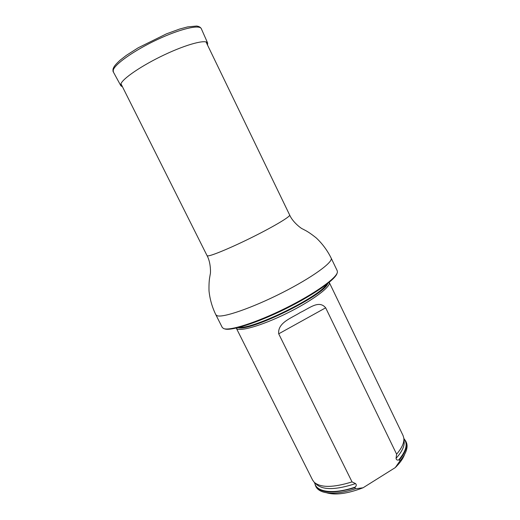 <?xml version="1.0" encoding="UTF-8"?>
<svg xmlns="http://www.w3.org/2000/svg" width="520" height="520" viewBox="0 0 520 520"><rect width="100%" height="100%" fill="white"/><g stroke="black" fill="none" stroke-linecap="round" stroke-linejoin="round"><path stroke-width="0.78" d="M337.09 273.039C336.447 278.831 314.132 294.71 285.552 308.841C256.99 323.005 230.119 331.461 224.425 328.796M331.136 258.05C333.58 261.944 312.325 277.472 282.217 292.714C252.142 307.976 222.755 318.052 217.094 315.712L215.858 314.776L222.248 327.438L223.555 328.523C229.275 331.208 256.425 322.647 285.311 308.328C314.217 294.041 336.772 277.999 337.409 272.181L337.266 270.836L331.136 258.05C327.392 250.497 322.465 243.815 316.342 238.011C311.649 234.228 307.71 231.543 304.531 229.97L302.497 228.891C301.912 228.975 292.87 222.534 289.666 215.04L206.005 41.906M396.611 454.168C401.993 447.876 404.391 442.494 403.8 438.016L403.052 435.532L329.212 282.334C331.578 286.358 312.37 300.781 286.754 313.352C261.157 325.981 238.011 332.397 236.269 328.068L312.592 480.044L314.106 482.151C320.502 487.864 333.144 487.773 352.034 481.891L278.707 333.821C277.381 322.55 292.168 317.772 300.372 312.455C309.478 308.262 318.923 299.683 325.663 307.814L396.611 454.168L396.058 458.341C396.272 459.817 397.15 460.356 398.691 459.966L399.366 459.856C405.808 452.127 407.914 445.835 405.685 440.993L403.851 438.484M326.703 492.824C335.498 495.372 347.62 493.688 363.071 487.779L395.272 467.603C399.997 462.943 403.098 458.582 404.567 454.512M399.366 459.856L399.919 460.993C402.961 457.425 405.048 454.077 406.166 450.95C407.375 447.486 407.387 444.535 406.211 442.078L405.685 440.993M314.444 482.476L315.855 486.538C317.077 488.969 319.43 490.763 322.907 491.92C330.72 494.286 341.569 493.246 355.453 488.787L354.881 487.643L355.342 487.038C356.493 485.738 356.564 484.588 355.55 483.587L352.034 481.891M399.919 460.993L395.272 467.603M363.071 487.779L355.453 488.787M315.308 485.459C320.3 493.331 333.489 494.059 354.881 487.643M122.492 86.827L120.867 85.787L120.809 84.136C122.239 78.826 141.869 65.397 164.541 54.736C187.207 44.025 206.33 39.13 207.669 43.075L207.5 45M215.858 314.776C212.154 307.203 209.865 299.221 209.008 290.829C208.864 284.804 209.144 280.046 209.839 276.562L210.223 274.293C210.652 273.884 211.061 262.788 207.077 255.678L207.935 255.899C211.822 255.814 232.394 247.189 253.578 236.574C274.788 225.966 290.654 216.385 289.666 215.04M327.736 283.53C324.851 295.016 248.976 332.351 238.114 327.626M326.553 284.447C319.631 296.66 253.468 329.219 239.558 327.256M355.342 487.038C333.307 494.689 315.906 492.154 314.704 482.716M403.878 438.841C408.096 443.742 406.367 450.788 398.691 459.966M355.55 483.587C336.174 489.97 323.154 490.237 316.492 484.393L314.685 482.69M403.878 438.802L404.118 441.279C404.729 446.01 402.038 451.704 396.058 458.341M325.663 307.814L278.707 333.821M113.237 70.2C114.445 64.383 134.167 50.407 157.183 39.644C180.2 28.821 199.791 24.297 201.338 28.749C200.571 27.255 198.991 26.351 196.599 26.039L187.603 26.91L179.647 29.036L166.413 33.865L138.157 47.814L126.38 55.348L120.081 60.216C114.576 65.351 113.822 66.814 113.028 69.141C112.898 70.772 113.009 71.734 113.373 72.026L113.237 70.2M207.077 255.678L120.952 83.752M207.669 43.075L201.338 28.749M120.867 85.787L113.373 72.026"/></g></svg>

